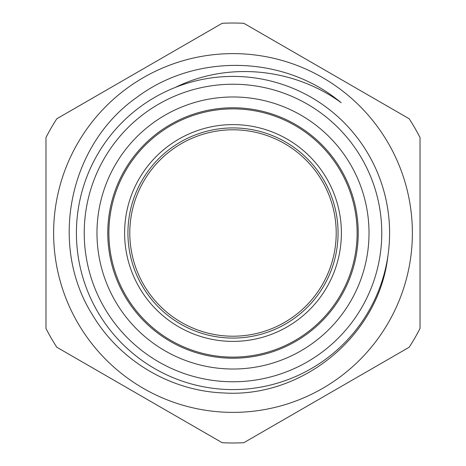 <?xml version="1.0" encoding="UTF-8"?>
<svg xmlns="http://www.w3.org/2000/svg" width="466" height="466" viewBox="0 0 466 466"><rect width="100%" height="100%" fill="white"/><g stroke="black" fill="none" stroke-linecap="round" stroke-linejoin="round"><path stroke-width="0.7" d="M143.621 181.396A103.207 103.207 0 0 0 233 336.207A103.207 103.207 0 0 0 322.379 181.396A103.207 103.207 0 0 0 143.621 181.396M233 381.77A148.77 148.77 0 0 0 361.837 158.615A148.77 148.77 0 0 0 104.163 158.615A148.77 148.77 0 0 0 233 381.77M233 369.02A136.02 136.02 0 0 1 115.201 164.993A136.02 136.02 0 0 1 350.799 164.993A136.02 136.02 0 0 1 233 369.02M175.635 87.293A156.593 156.593 0 0 0 135.495 355.529A156.593 156.593 0 0 0 387.869 256.178A156.593 156.593 0 0 0 175.635 87.293C228.148 61.32 294.04 68.176 341.199 102.724L341.118 102.666M387.869 256.178C379.004 335.351 302.871 398.104 223.767 392.96C170.509 391.038 119.564 360.649 92.39 314.731C48.318 244.819 69.207 144.635 136.754 97.435C193.891 54.295 278.866 54.837 335.642 98.32M335.648 98.309A169.344 169.344 0 0 1 341.199 102.73M420.029 328.46L420.029 137.54A209.98 209.98 0 0 0 409.183 118.76L243.84 23.3A209.98 209.98 0 0 0 222.16 23.3L56.817 118.76A209.98 209.98 0 0 0 45.971 137.54L45.971 328.46A209.98 209.98 0 0 0 56.817 347.24L222.16 442.7A209.98 209.98 0 0 0 243.84 442.7L409.183 347.24A209.98 209.98 0 0 0 420.029 328.46M233 127.923A105.077 105.077 0 0 1 323.998 285.536A105.077 105.077 0 0 1 142.002 285.536A105.077 105.077 0 0 1 233 127.923M77.665 143.295A179.375 179.375 0 0 0 232.983 412.375A179.375 179.375 0 0 0 388.353 143.324A179.375 179.375 0 0 0 77.665 143.295M150.011 326.777A125.226 125.226 0 0 0 355.704 257.983A125.226 125.226 0 0 0 193.285 114.24A125.226 125.226 0 0 0 150.011 326.777M161.166 314.171A108.392 108.392 0 0 0 339.213 254.622A108.392 108.392 0 0 0 198.621 130.206A108.392 108.392 0 0 0 161.166 314.171M150.745 325.944A124.119 124.119 0 0 0 354.62 257.762A124.119 124.119 0 0 0 193.635 115.288A124.119 124.119 0 0 0 150.745 325.944"/></g></svg>
